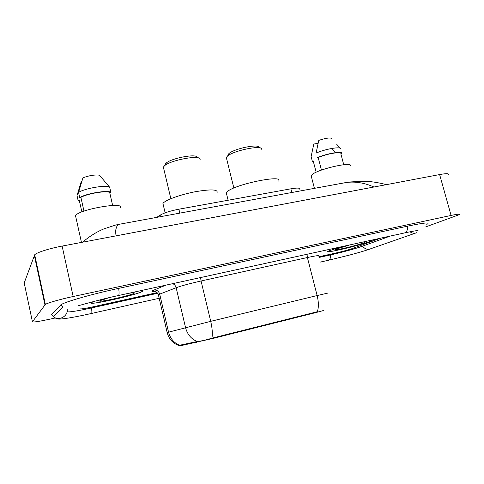 <?xml version="1.0" encoding="UTF-8"?>
<svg xmlns="http://www.w3.org/2000/svg" width="484" height="484" viewBox="0 0 484 484"><rect width="100%" height="100%" fill="white"/><g stroke="black" fill="none" stroke-linecap="round" stroke-linejoin="round"><path stroke-width="0.73" d="M323.627 310.129L323.711 310.456L316.246 312.489L213.347 338.352L179.667 345.933M156.665 217.389L160.64 214.878C164.499 212.724 170.58 210.836 178.88 209.203L290.872 188.821C297.17 187.756 300.068 187.859 299.566 189.123M157.137 292.651L93.085 306.838C84.21 308.75 79.842 309.373 79.975 308.713L80.035 308.665C79.896 309.324 84.27 308.701 93.152 306.789L157.112 292.62M318.847 256.786L335.376 253.126C342.672 251.462 348.547 249.859 352.993 248.328L380.575 238.182L352.788 248.401C348.347 249.932 342.472 251.535 335.176 253.199L318.859 256.816M67.724 311.387C65.987 312.797 77.591 311.061 91.561 307.939L157.657 293.268M319.023 257.458L330.723 254.862C341.547 252.473 356.224 248.492 362.189 246.289L390.316 236.053M425.714 226.899L459.619 214.545C460.435 213.777 457.586 214.079 451.082 215.441L73.169 296.517C60.403 299.233 47.559 302.905 45.357 304.43L32.434 321.781C33.033 322.429 39.198 321.479 50.923 318.932L55.122 317.994M448.372 174.585C449.061 173.393 446.145 173.387 439.629 174.567L62.115 246.078C49.38 248.455 36.717 252.497 34.697 254.772L24.2 282.958L32.434 321.781M426.779 224.437L427.717 223.868C429.532 222.198 422.974 222.93 408.03 226.064L118.81 288.337C92.505 293.951 64.929 301.847 60.917 304.763L51.086 315.06M119.608 224.207L115.622 225.048L103.885 228.89C96.746 231.824 89.625 236.265 82.516 242.212M373.932 187.012C364.355 182.77 355.032 181.276 345.975 182.541L118.653 224.382C116.771 225.157 115.531 229.053 114.944 236.071M386.377 184.652C377.744 182.377 369.927 181.246 362.939 181.258L350.005 181.966L341.71 183.327M339.841 247.1L327.849 251.275C323.657 253.925 359.025 245.691 370.115 241.462L373.055 239.834M93.6 301.526L91.313 302.615C86.327 306.142 137.22 294.901 142.357 291.422L142.526 291.314C143.337 290.763 142.738 290.545 140.717 290.666M179.685 345.999L179.564 345.497L180.532 345.056L197.176 341.516C200.914 341.153 205.821 340.052 211.889 338.201L317.286 311.738C318.787 307.642 318.732 302.24 317.129 295.549L328.194 293.002M340.107 247.04L328.079 251.214C323.929 253.84 358.94 245.691 369.909 241.51L372.801 239.889M350.15 165.958C353.659 161.329 320.904 168.341 312.839 173.992L311.091 175.547L311.351 176.551M349.545 244.977L335.485 249.321C330.741 251.626 355.94 245.848 363.666 242.877L365.626 241.915L363.599 241.897M343.743 164.693L340.833 153.749C342 151.19 326.76 153.712 318.176 157.548L321.467 170.108M331.746 138.339C329.477 137.559 325.151 138.249 318.774 140.396L316.064 153.144C324.788 149.084 341.045 146.247 340.579 148.818L339.732 148.074M340.833 153.749L341.728 153.597C343.416 150.681 326.452 153.488 317.256 157.705L318.176 157.548M316.149 172.243L313.275 161.239M318.055 143.349L313.814 144.026L311.115 156.598L312.289 161.093L313.481 162.037M331.994 148.413L335.315 152.666M313.196 160.936L312.289 161.093M93.999 301.417L91.585 302.554C86.63 306.051 137.02 294.925 142.102 291.477L142.266 291.374C143.082 290.817 142.459 290.606 140.396 290.733M109.003 297.678L99.855 300.739C96.104 303.208 130.886 295.543 134.165 293.219L134.455 292.983C134.661 292.53 132.725 292.638 128.647 293.304M112.645 205.458L109.693 192.529C106.861 190.339 87.374 193.564 80.888 197.357L83.974 211.139M109.693 192.529L110.83 192.336L109.668 187.241L99.426 175.172C94.676 174.645 89.183 175.517 82.952 177.785L78.559 192.378L79.721 197.557L80.888 197.357M109.668 187.241C106.982 184.622 85.281 188.155 78.559 192.378M110.83 192.336C108.168 189.819 86.461 193.406 79.721 197.557M81.863 211.925L79.309 200.503L78.16 200.697L79.449 201.12M120.086 207.811C125.658 201.308 78.614 209.433 75.51 215.658L75.419 215.816M81.82 181.167L81.348 181.24L77.023 195.609L78.16 200.697M261.838 149.768L261.693 148.648C259.805 145.139 233.324 150.839 227.559 156.029L226.3 157.463L226.627 158.788M278.609 181.077C284.168 174.258 235.654 184.059 227.407 191.537L226.27 192.729L226.651 194.272M260.567 148.013L258.74 146.985C257.034 143.923 234.214 148.824 229.192 153.361L228.787 153.718M200.176 159.986L200.061 158.764C198.234 155.001 171.003 160.186 164.748 165.558L163.35 167.083L163.701 168.571M217.116 192.444C217.83 189.359 210.528 189.129 195.203 191.749C181.125 194.441 166.466 199.638 163.411 202.893L162.933 203.486L163.344 205.222M197.03 156.998C195.367 153.712 171.905 158.165 166.466 162.854L165.558 163.707M316.246 312.489L316.119 311.992M213.347 338.352L213.22 337.826M196.425 342.412L196.244 341.644M180.701 345.794L180.532 345.056M291.822 192.511L290.872 188.821M179.812 213.123L178.88 209.203M161.039 216.584L160.64 214.878M51.498 314.624L53.228 316.584C55.66 318.557 57.959 319.373 60.113 319.035C65.903 318.702 76.357 316.851 91.476 313.475C91.996 313.269 91.996 311.424 91.476 307.957M60.784 304.853L62.714 307.025L53.228 316.584C58.703 321.497 68.438 316.191 67.191 309.082M118.683 288.367C119.3 292.893 119.173 295.288 118.308 295.567C102.56 298.894 86.811 303.42 78.275 305.737M407.691 226.137C407.722 230.136 406.602 232.417 404.34 232.986C416.428 230.336 419.156 230.414 417.97 230.499M416.881 232.616C414.606 233.699 412.308 233.427 409.984 231.8M415.302 233.173L370.72 248.752C367.634 250.022 364.93 249.157 362.601 246.144M369.389 249.236C361.53 251.868 357.125 253.005 349.472 255.092L328.497 260.247C329.961 259.829 330.632 258.057 330.499 254.911M34.316 255.316L44.927 304.787M62.115 246.078L73.169 296.517M439.629 174.567L451.082 215.441M154.753 291.326C152.055 291.592 151.31 291.374 152.527 290.66L165.806 285.173M179.77 345.346C173.998 342.993 170.247 338.576 168.529 332.091L159.702 294.115L158.377 294.72L158.474 295.143M167.149 332.526L210.709 321.334L317.129 295.549L307.388 257.53L201.06 280.986C189.885 283.515 181.585 285.766 176.158 287.732L159.702 294.115C158.716 291.126 156.768 289.771 153.858 290.049M211.889 338.201C212.724 334.057 212.331 328.43 210.709 321.334L201.06 280.986L200.594 277.562M197.176 341.516C191.222 339.006 187.338 334.371 185.529 327.601L176.158 287.732C175.631 285.766 174.476 284.417 172.697 283.666M318.66 256.042C319.573 255.219 315.816 255.715 307.388 257.53L307.044 254.275M159.2 298.265L91.555 313.457M118.465 295.53L404.34 232.986M328.497 260.247L320.22 262.104M61.087 304.66L62.714 307.025M34.697 254.772L45.357 304.43M154.493 291.277L154.051 291.241C153.712 291.126 156.798 291.035 158.377 294.72L167.137 332.466C168.886 339.163 172.976 343.579 179.395 345.721M311.091 175.547L314.425 188.349M336.586 144.123L340.579 148.818M134.032 292.717L134.455 292.983M75.51 215.658L81.457 242.417M226.3 157.463L233.869 188.04M226.27 192.729L228.121 200.243M229.192 153.361L227.559 156.029M163.35 167.083L170.858 198.706M162.933 203.486L165.141 212.833M166.466 162.854L164.748 165.558"/></g></svg>
